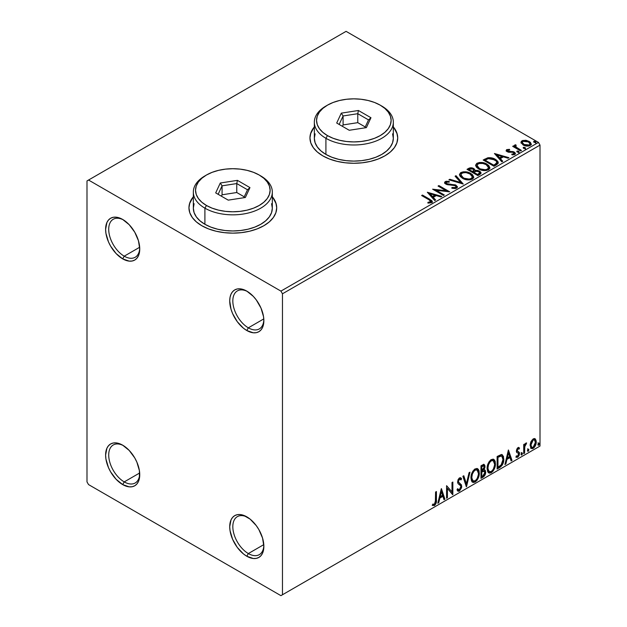 <?xml version="1.0" encoding="UTF-8"?>
<svg xmlns="http://www.w3.org/2000/svg" width="627" height="627" viewBox="0 0 627 627"><rect width="100%" height="100%" fill="white"/><g stroke="black" fill="none" stroke-linecap="round" stroke-linejoin="round"><path stroke-width="0.94" d="M248.339 327.827A21.937 12.665 -120 0 0 263.834 319.739A21.937 12.665 60 0 1 259.312 328.916A21.937 12.665 60 0 1 248.339 327.827L263.787 318.908L248.339 327.827A21.937 12.665 60 0 1 234.004 308.5A21.937 12.665 60 0 1 237.367 290.912A21.937 12.665 60 0 1 247.587 291.586A21.937 12.665 -120 0 0 232.829 301.399A21.937 12.665 -120 0 0 248.339 327.827L246.787 330.515L248.339 327.827M246.787 291.108L246.787 291.108A24.132 13.935 60 0 1 263.857 320.663A24.132 13.935 60 0 1 246.787 330.515L243.456 328.219L237.304 321.722L232.601 313.571L231.026 309.252L229.725 300.96L230.054 297.3L231.026 294.165L232.601 291.673L234.725 289.909L237.304 288.953L240.259 288.835L246.787 291.108L253.316 296.375L256.271 299.902L260.981 308.053L263.528 316.627L263.857 320.663L262.556 327.459L260.981 329.951L258.857 331.714L256.271 332.671L253.316 332.788L246.787 330.515A24.132 13.935 60 0 1 229.725 300.96A24.132 13.935 60 0 1 246.787 291.108L246.787 291.108M124.224 256.177A21.937 12.665 -120 0 0 139.719 248.08A21.937 12.665 60 0 1 135.197 257.258A21.937 12.665 60 0 1 124.224 256.177L139.672 247.257L124.224 256.177A21.937 12.665 60 0 1 109.89 236.841A21.937 12.665 60 0 1 113.26 219.254A21.937 12.665 60 0 1 123.472 219.928A21.937 12.665 -120 0 0 108.714 229.741A21.937 12.665 -120 0 0 124.224 256.177L122.673 258.857L124.224 256.177M122.673 219.45L122.673 219.45A24.132 13.935 60 0 1 139.743 249.005A24.132 13.935 60 0 1 122.673 258.857L116.144 253.59L110.611 246.121L108.487 241.912L105.939 233.338L105.61 229.302L106.911 222.514L108.487 220.014L110.611 218.251L113.197 217.295L116.144 217.177L122.673 219.45L129.209 224.717L134.742 232.186L138.442 240.713L139.743 249.005L139.413 252.665L138.442 255.8L136.866 258.293L134.742 260.056L132.156 261.012L129.209 261.13L122.673 258.857A24.132 13.935 60 0 1 105.61 229.302A24.132 13.935 60 0 1 122.673 219.45L122.673 219.45M124.224 481.897A21.937 12.665 -120 0 0 139.719 473.8A21.937 12.665 60 0 1 135.197 482.978A21.937 12.665 60 0 1 124.224 481.897L139.672 472.977L124.224 481.897A21.937 12.665 60 0 1 109.89 462.561A21.937 12.665 60 0 1 113.26 444.982A21.937 12.665 60 0 1 123.472 445.648A21.937 12.665 -120 0 0 108.714 455.461A21.937 12.665 -120 0 0 124.224 481.897L122.673 484.585L124.224 481.897M122.673 445.17L122.673 445.17A24.132 13.935 60 0 1 139.743 474.725A24.132 13.935 60 0 1 122.673 484.585L116.144 479.31L110.611 471.841L108.487 467.632L105.939 459.058L105.61 455.022L106.911 448.234L108.487 445.734L110.611 443.979L113.197 443.015L116.144 442.897L122.673 445.17L129.209 450.445L134.742 457.906L136.866 462.123L139.413 470.697L139.413 478.385L138.442 481.52L136.866 484.013L134.742 485.776L132.156 486.732L129.209 486.85L122.673 484.585A24.132 13.935 60 0 1 105.61 455.022A24.132 13.935 60 0 1 122.673 445.17L122.673 445.17M248.339 553.555A21.937 12.665 -120 0 0 263.834 545.459A21.937 12.665 60 0 1 259.312 554.636A21.937 12.665 60 0 1 248.339 553.555L263.787 544.636L248.339 553.555A21.937 12.665 60 0 1 234.004 534.22A21.937 12.665 60 0 1 237.367 516.632A21.937 12.665 60 0 1 247.587 517.306A21.937 12.665 -120 0 0 232.829 527.119A21.937 12.665 -120 0 0 248.339 553.555L246.787 556.235L248.339 553.555M246.787 516.828L246.787 516.828A24.132 13.935 60 0 1 263.857 546.383A24.132 13.935 60 0 1 246.787 556.235L243.456 553.939L237.304 547.442L232.601 539.291L230.054 530.716L229.725 526.68L231.026 519.893L232.601 517.393L234.725 515.629L237.304 514.673L240.259 514.555L243.456 515.284L250.118 519.125L256.271 525.622L258.857 529.564L262.556 538.091L263.857 546.383L263.528 550.044L262.556 553.179L260.981 555.671L258.857 557.434L256.271 558.391L253.316 558.508L246.787 556.235A24.132 13.935 60 0 1 229.725 526.68A24.132 13.935 60 0 1 246.787 516.828L246.787 516.828M193.335 197.121A43.882 25.331 0 0 0 188.946 207.984M201.8 225.72A43.882 25.331 180 0 1 188.946 207.803A43.882 25.331 180 0 1 193.335 196.76L189.785 202.858L188.946 207.803L189.785 212.749L192.285 217.498L196.337 221.88L201.8 225.72L208.446 228.871L216.033 231.214L224.262 232.648L232.829 233.142L241.387 232.648L249.617 231.214L257.203 228.871L263.857 225.72L269.312 221.88L273.364 217.498L275.864 212.749L276.703 207.803L275.864 202.858L272.322 196.76A43.882 25.331 180 0 1 276.703 207.803A43.882 25.331 180 0 1 249.617 231.214A43.882 25.331 180 0 1 201.8 225.72M314.346 127.257A43.882 25.331 0 0 0 309.957 138.12M322.811 155.857A43.882 25.331 180 0 1 309.957 137.94A43.882 25.331 180 0 1 314.346 126.897L310.796 132.995L309.957 137.94L310.796 142.885L313.296 147.635L317.348 152.016L322.811 155.857L329.457 159.007L337.044 161.343L345.273 162.785L353.84 163.271L362.398 162.785L370.628 161.343L378.214 159.007L384.868 155.857L390.323 152.016L394.375 147.635L396.875 142.885L397.722 137.94L396.875 132.995L393.333 126.897A43.882 25.331 180 0 1 397.722 137.94A43.882 25.331 180 0 1 370.628 161.343A43.882 25.331 180 0 1 322.811 155.857M86.988 180.937L86.988 481.897L88.54 484.585L280.92 595.65L540.012 446.063L282.471 594.757L282.471 293.789L540.012 145.103L540.012 446.063L540.012 145.103L538.46 142.415L280.92 291.108L88.54 180.035L346.08 31.35L538.46 142.415L346.08 31.35L86.988 180.937L86.988 481.897L88.54 484.585L280.92 595.65L282.471 594.757L282.471 293.789L280.92 291.108L88.54 180.035L86.988 180.937M521.068 142.854L523.827 145.331L528.498 146.099L531.194 144.547L530.426 142.321L526.578 140.417L522.769 140.464L521.429 141.24L520.974 142.305L523.075 144.955C525.308 146.263 527.691 146.459 530.223 145.542L531.281 144.053L529.196 141.412L525.567 140.252L522.009 140.801L520.974 143.011M520.614 150.927L521.452 150.441L515.786 146.867L515.386 145.997L516.186 145.448L515.739 144.735L514.461 145.299L514.681 146.538L513.513 145.864L512.682 146.342L520.614 150.927L521.452 150.441L516.193 147.259L515.739 144.735L514.367 145.66L514.681 146.538L513.513 145.864L512.682 146.342L520.614 150.927M507.776 150.856L508.042 151.938L507.776 150.143L509.68 150.002L509.492 149.328L509.492 149.986L509.492 149.328L506.577 149.72L506.185 150.456L506.898 151.507L508.521 152.236L512.533 152.275L513.874 152.894L513.748 153.928L511.765 154.109L512.024 154.806L514.211 154.689L515.37 153.874L514.979 152.612L513.591 151.765L507.87 151.107L507.619 150.261L509.68 150.002L509.492 149.328L506.749 149.61L506.749 150.323L508.176 150.002M496.545 164.823L498.253 163.177L497.971 161.633L496.318 159.948L493.081 158.294L488.041 157.745L483.166 160.01L494.021 166.28L496.545 164.823L498.316 162.738L495.416 159.368C493.308 158.004 490.769 157.487 487.782 157.792L483.166 160.01L494.021 166.28L496.545 164.823M475.031 170.662L473.738 168.561L473.738 169.274L470.791 168.483L468.549 169.165C470.281 168.255 472.013 168.295 473.738 169.274L473.738 168.561C472.013 167.581 470.281 167.542 468.549 168.451L468.549 169.165L467.632 169.69L468.549 169.165L468.549 168.451L467.013 169.337L477.868 175.607L480.987 173.365L480.807 172.237L479.522 171.093L477.437 170.372L475.031 170.481L474.333 168.969L471.88 167.871L469.717 167.926L467.013 169.337L477.868 175.607L480.039 174.353L481.042 173.021L479.522 171.093L475.062 170.199L475.062 170.912M463.251 184.048L456.009 175.685L455.1 176.211L460.704 182.488L449.818 179.259L448.908 179.784L463.251 184.048L456.009 175.685L455.1 176.211L460.704 182.488L449.818 179.259L448.908 179.784L463.251 184.048M444.316 194.973L436.235 190.31L449.747 191.838L438.884 185.576L438.054 186.054L446.15 190.733L432.622 189.189L443.485 195.459L444.316 194.973L436.235 190.31L449.747 191.838L438.884 185.576L438.054 186.054L446.15 190.733L432.622 189.189L443.485 195.459L444.316 194.973M428.844 199.707L430.843 201.565L427.896 202.372L428.304 203.093L431.611 202.639L432.34 201.761L431.979 200.805L422.457 195.06L421.626 195.538L428.844 199.707C430.428 200.334 430.976 201.095 430.49 201.996L427.896 202.372L428.304 203.093L431.611 202.639L432.348 201.635L429.793 199.292L422.457 195.06L421.626 195.538L428.844 199.707M427.332 192.246L434.707 200.522L435.616 199.997L433.257 197.348L436.306 195.585L440.899 196.949L441.808 196.423L427.332 192.246L434.707 200.522L435.616 199.997L433.257 197.348L436.306 195.585L440.899 196.949L441.808 196.423L427.332 192.246M456.644 188.186L457.365 186.619L455.453 184.887L447.788 184.048L446.244 183.319L446.385 182.206L449.23 182.175L449.222 181.407L446.158 181.25L444.676 182.183L445.107 183.57L446.839 184.573L455.147 185.639L456.001 186.58L455.625 187.473L451.957 187.512L451.832 188.218L455.555 188.562L457.428 187.05L455.994 185.161L446.667 183.633L446.385 182.206L449.23 182.175L449.222 181.407L445.28 181.556L444.598 182.575L445.875 184.142L455.147 185.639L456.025 186.768L455.468 187.575L451.957 187.512L451.832 188.218L456.644 188.186M462.467 178.287L465.869 179.612L469.929 179.886L472.766 178.836L473.691 176.947L472.476 174.682L470.258 173.154L467.334 172.08L463.243 171.814L460.594 172.723L459.497 174.431L460.21 176.422L462.467 178.287C465.516 180.09 468.8 180.372 472.319 179.134L473.698 177.127L470.767 173.428C467.687 171.594 464.38 171.304 460.829 172.582L459.489 174.596L462.467 178.287M478.613 168.961L482.022 170.285L486.074 170.56L488.919 169.509L489.844 167.628L488.629 165.356L485.878 163.569L482.155 162.518L479.389 162.487L476.747 163.404L475.642 165.105L476.363 167.103L478.613 168.961C481.669 170.771 484.953 171.053 488.464 169.807L489.852 167.809L486.92 164.109C483.84 162.268 480.525 161.985 476.982 163.255L475.634 165.277L478.613 168.961M494.437 153.497L501.819 161.782L502.729 161.257L500.362 158.6L503.41 156.836L508.011 158.208L508.92 157.683L494.437 153.497L501.819 161.782L502.729 161.257L500.362 158.6L503.41 156.836L508.011 158.208L508.92 157.683L494.437 153.497M517.204 152.008L518.419 152.259L519.023 151.656L517.385 150.966L516.781 151.311L517.204 152.008L518.803 152.134L518.6 151.209L516.993 151.091L517.204 152.008L516.993 151.091M523.608 148.317L524.823 148.56L525.426 147.956L523.788 147.267L523.184 147.611L523.608 148.317L525.207 148.434L525.003 147.51L523.396 147.392L523.608 148.317L523.396 147.392M534.047 142.282L535.262 142.533L535.866 141.929L534.228 141.24L533.624 141.584L534.047 142.282L535.654 142.407L535.442 141.483L533.843 141.365L534.047 142.282L533.843 141.365M534.674 438.594L535.434 439.096L533.185 438.892L530.936 441.706L530.168 444.543L530.865 448.109L532.488 448.673L533.89 447.866L535.505 445.429L536.156 443.164L536.203 441.055L535.434 439.096L534.478 438.555L533.185 438.892L530.936 441.706L530.121 445.429L531.367 448.548L533.185 448.376C535.246 446.636 536.273 444.472 536.25 441.886L535.003 438.735M523.717 453.682L524.556 453.196L524.823 446.197L526.5 442.944L525.512 443.469L524.556 445.382L524.556 444.034L523.717 444.519L523.717 453.682L524.556 453.196L524.681 446.894L526.641 442.983L526.006 443.038L524.556 445.382L524.556 444.034L523.717 444.519L523.717 453.682M518.333 448.673L517.361 448.438L519.054 449.144L519.54 448.07L518.764 447.568L519.54 448.07L517.926 447.702L517.236 448.313L516.358 451.377L516.805 452.529L518.505 453.376L518.647 454.685L517.683 456.197L516.538 455.9L516.06 457.02L517.777 457.271L519.305 455.092L519.391 452.616L517.173 450.492L517.8 448.924L519.054 449.144L519.54 448.07L517.926 447.702L516.342 451.017L516.609 452.279L518.505 453.376L518.709 454.136L517.683 456.197L516.538 455.9L516.06 457.02L516.429 457.357L515.809 456.997M499.648 467.577L502.298 465.03L503.7 460.774L503.45 456.354L501.686 454.52L497.125 456.495L497.125 469.035L499.648 467.577L499.029 467.217L497.125 468.314L499.029 467.217L499.648 467.577C502.548 465.446 503.936 462.608 503.81 459.066L502.29 454.732L501.357 454.504L497.125 456.495L497.125 469.035L499.648 467.577M480.972 478.362L484.232 476.199L485.674 472.734L485.298 470.375L483.997 469.85L484.953 467.381L484.867 465.477L484.02 464.482L482.508 464.928L480.972 465.822L480.972 478.362L483.143 477.108C484.843 475.822 485.698 474.145 485.706 472.068L484.914 470.007L483.997 469.85L485.016 466.598L484.263 464.576L480.972 465.822L480.972 478.362M466.355 486.795L469.976 472.17L469.067 472.695L466.425 483.731L463.784 475.744L462.875 476.269L466.496 486.717L469.976 472.17L469.067 472.695L466.425 483.731L463.784 475.744L462.875 476.269L466.355 486.795M447.419 497.728L447.419 488.402L452.851 494.593L452.851 482.053L452.012 482.539L452.012 491.889L446.581 485.674L446.581 498.214L447.419 497.728L446.581 497.493L447.419 497.728L447.419 488.402L452.663 494.703L452.851 482.053L452.012 482.539L452.012 491.889L446.581 485.674L446.581 498.214L447.419 497.728M432.379 505.284L434.433 505.55L433.813 505.19L435.452 503.026L435.796 499.648C436.133 501.733 435.475 503.583 433.813 505.19L434.433 505.55C436.094 503.936 436.753 502.094 436.423 500.009L435.796 499.648L435.796 491.897L435.796 499.648L436.423 500.009L436.423 491.544L435.585 492.023L435.35 502.964L434.284 504.343L432.81 504.077L432.379 505.284L434.433 505.55L436.204 502.917L436.423 491.544L435.585 492.023L435.585 500.37L434.425 504.265L432.81 504.077L432.379 505.284L432.795 505.574M441.29 488.731L437.811 503.277L438.72 502.752L439.841 498.089L442.889 496.325L444.002 499.703L444.911 499.178L441.432 488.645L437.811 503.277L438.72 502.752L439.841 498.089L442.889 496.325L444.002 499.703L444.911 499.178L441.29 488.731M457.6 490.917L459.826 489.852L461.143 486.019L458.846 490.737L459.466 491.098L461.762 486.38L460.602 484.099L459.332 483.017L461.143 486.019L461.762 486.38L459.952 483.378L457.828 481.45L458.925 482.719L457.796 481.034L458.893 478.816L457.796 481.034L458.415 481.395L459.513 479.177L458.893 478.816L459.615 478.738L458.893 478.816L460.97 479.937L461.621 478.793L460.43 477.68L461.621 478.793L460.759 477.805L459.52 477.884L457.585 481.928L458.016 483.589L460.649 485.768L460.923 486.842L459.403 489.844L458.549 489.875L457.702 488.739L457.028 489.765L458.055 491.2L459.466 491.098L461.621 487.634L461.448 484.851L458.784 482.563L458.415 481.395L459.27 479.341L460.234 479.099L460.97 479.937L461.621 478.793L460.814 477.845L459.27 478.048L458.047 479.71L457.608 482.414L458.188 483.801L460.649 485.768L460.892 487.297L459.246 489.922L457.702 488.739L457.028 489.765L457.53 490.69L458.219 491.278L459.466 491.098L457.765 490.965M470.948 477.931L471.504 480.909L473.299 482.484L475.141 482.045L476.982 480.337L478.307 477.931L479.247 474.208L479.075 470.924L478.299 469.294L476.943 468.447L474.584 469.231L472.797 471.292L471.433 474.49L470.948 477.931L472.672 482.249L475.141 482.045C477.97 479.6 479.357 476.598 479.302 473.048L477.594 468.682L475.078 468.902C472.264 471.379 470.885 474.388 470.948 477.931M487.101 468.604L487.649 471.582L489.444 473.158L491.294 472.727L493.135 471.01L494.46 468.604L495.401 464.881L495.228 461.605L494.452 459.967L493.096 459.121L490.737 459.904L488.95 461.966L487.587 465.163L487.101 468.604L488.817 472.923L491.294 472.727C494.123 470.274 495.51 467.272 495.455 463.721L493.739 459.356L491.223 459.575C488.417 462.052 487.038 465.062 487.101 468.604M508.403 449.982L504.923 464.529L505.832 464.004L506.945 459.34L509.994 457.585L511.115 460.955L512.024 460.43L508.403 449.982L504.923 464.529L505.832 464.004L506.945 459.34L509.994 457.585L511.115 460.955L512.024 460.43L508.403 449.982M521.076 454.324L521.468 455.037L522.072 454.693L522.291 452.929L521.609 452.992L521.115 453.94L521.766 454.967L522.463 453.517L521.766 452.874L521.076 454.324L521.766 454.967M527.479 450.625L527.871 451.346L528.475 450.993L528.702 449.23L528.02 449.293L527.519 450.241L528.177 451.268L528.867 449.825L528.177 449.175L527.479 450.625L528.177 451.268M537.919 444.598L538.319 445.311L538.914 444.966L539.142 443.203L538.46 443.265L537.958 444.214L538.617 445.241L539.314 443.791L538.617 443.148L537.919 444.598L538.617 445.241M397.714 138.12A43.882 25.331 0 0 0 393.333 127.257M396.875 133.355L394.375 128.606M313.296 128.606L310.796 133.355M276.703 207.984A43.882 25.331 0 0 0 272.322 197.121M275.864 203.219L273.364 198.469M192.285 198.469L189.785 203.219M432.183 505.213L433.813 505.19L432.465 505.346M441.149 489.319L444.292 498.818L444.911 499.178L443.806 499.1L444.292 498.818L441.149 489.319M442.27 495.973L442.889 496.325L442.27 495.973L439.221 497.728L439.841 498.089L439.221 497.728L438.101 502.392L438.72 502.752L438.014 502.446L439.221 497.728L442.27 495.973M440.742 491.356L439.574 496.239L440.193 496.6L439.574 496.239L440.742 491.356L441.361 491.717L442.529 495.244L440.193 496.6L441.361 491.717L440.742 491.356M446.581 485.745L452.012 491.889L446.581 485.745M452.232 482.414L452.232 494.186L452.232 482.414M452.31 494.288L452.851 494.593L452.31 494.288M446.8 488.041L447.419 488.402L446.8 488.041L446.8 497.376L446.8 488.041M457.475 489.084L458.549 489.875M461.002 478.432L460.5 479.31L461.002 478.432M459.513 479.177L460.265 479.122L459.646 478.762M459.356 490.369L459.826 489.852M460.994 484.945L460.829 484.491M458.172 489.609L457.357 488.911M463.361 475.987L465.806 483.37L466.425 483.731L465.806 483.37L463.361 475.987M469.153 472.64L466.018 485.768L469.153 472.64M477.28 468.534L478.683 472.687L479.302 473.048L478.683 472.687C478.738 476.238 477.351 479.24 474.521 481.693L475.141 482.045L472.366 482.038M471.935 481.818L474.521 481.693L477.1 478.809L478.628 473.847L478.135 469.662M473.024 480.752L471.347 478.762L471.59 474.169L473.714 470.407L475.266 469.505L476.567 469.733M477.108 470.046L474.49 469.811L477.108 470.046L478.472 473.526C478.519 476.387 477.406 478.809 475.109 480.776L473.158 480.925L471.167 477.084L473.158 480.925M471.786 477.445C471.731 474.6 472.844 472.17 475.109 470.164L474.49 469.811C472.225 471.81 471.112 474.239 471.167 477.084L471.786 477.445L472.374 474.02L473.973 471.151L475.501 469.976L477.186 470.093L478.283 471.833L478.456 473.988L477.68 477.461L476.598 479.396L475.109 480.776L473.644 481.113L472.578 480.415L471.786 477.445M483.919 464.466L484.389 466.237L485.016 466.598L484.389 466.237L483.926 468.487M483.754 465.908L483.135 465.547L481.191 466.261L481.81 466.621L483.754 465.908L484.177 467.099L483.37 469.498L483.997 469.85L483.378 469.498L481.81 470.642L481.191 470.281L481.191 466.261L483.198 465.595M484.569 469.882L485.706 472.068L485.086 471.708C485.079 473.785 484.224 475.462 482.524 476.747L483.143 477.108L482.524 476.747L480.972 477.641L483.354 476.12L484.742 473.793L485.079 471.457L484.483 469.795M483.832 468.69L484.389 466.237L483.778 464.317M484.357 465.649L484.248 465.124M483.558 471.065L484.687 471.59L484.687 473.714L483.785 475.297L481.81 476.591L481.81 471.927L481.191 471.567L481.191 476.23L481.81 476.591L481.81 471.927L484.303 471.151L482.939 470.705L483.558 471.065L482.939 470.705L481.614 471.324L482.234 471.684L481.191 471.567L481.81 471.927L483.558 471.065L484.875 472.546L482.766 476.042L481.81 476.591L481.191 476.23L481.191 471.567L482.939 470.705L484.068 471.238M484.177 467.099L481.81 470.642L481.81 466.621L481.191 466.261L481.191 470.281L481.81 470.642L481.81 466.621L483.613 465.861L484.177 467.099M493.425 459.207L494.836 463.369L495.455 463.721L494.836 463.369C494.883 466.919 493.496 469.913 490.667 472.366L491.294 472.727L488.519 472.719M488.088 472.499L490.667 472.366L493.253 469.49L494.781 464.521L494.288 460.336M489.17 471.426L487.5 469.443L487.743 464.85L489.867 461.08L491.411 460.179L492.72 460.414M493.261 460.72L490.643 460.484L493.261 460.72L494.617 464.199C494.672 467.068 493.551 469.482 491.262 471.457L489.311 471.598L487.312 467.758L489.311 471.598M487.939 468.118C487.884 465.273 488.997 462.844 491.262 460.845L490.643 460.484C488.37 462.491 487.265 464.913 487.312 467.758L487.939 468.118L488.527 464.693L490.126 461.825L491.654 460.649L493.339 460.767L494.437 462.514L494.609 464.67L493.833 468.142L492.751 470.07L491.262 471.457L489.789 471.786L488.731 471.089L487.939 468.118M501.968 454.591L503.191 458.705L503.81 459.066L503.191 458.705C503.309 462.256 501.929 465.093 499.029 467.217L501.31 465.234L502.862 461.621L503.073 457.036L501.913 454.536M501.78 456.119L500.291 455.586L500.91 455.947L500.291 455.586L497.885 456.621L498.512 456.981L497.336 456.942L497.963 457.295L500.91 455.947L501.78 456.119L502.972 459.544L501.091 465.14L497.963 467.264L497.336 466.903L497.963 467.264L497.963 457.295L497.336 456.942L497.336 466.903L497.336 456.942L500.001 455.641L501.279 455.837M508.262 450.57L511.405 460.077L512.024 460.43L510.911 460.359L511.405 460.077L508.262 450.57M509.375 457.224L509.994 457.585L509.375 457.224L506.326 458.988L506.945 459.34L506.326 458.988L505.213 463.651L505.832 464.004L505.119 463.698L506.326 458.988L509.375 457.224M507.846 452.608L506.687 457.491L507.306 457.851L506.687 457.491L507.846 452.608L508.473 452.968L509.641 456.503L507.306 457.851L508.473 452.968L507.846 452.608M519.54 448.07L518.466 447.349M518.921 447.709L518.474 448.689L518.921 447.709M517.98 448.791L517.361 448.438L516.554 450.131L517.173 450.492L517.98 448.791L519.054 449.144M518.451 451.746L516.554 450.131L517.353 451.244M519.266 452.349L518.647 451.989L518.921 453.25L519.54 453.603L519.266 452.349L517.377 451.205M517.988 448.407L517.181 448.571L516.57 449.912L516.758 450.852L517.588 451.315M516.06 457.02L517.777 457.271L519.54 453.603L518.921 453.25L517.157 456.911L517.777 457.271L516.146 457.122M517.683 456.197L516.538 455.9M516.609 452.279L518.505 453.376M517.001 452.584L517.698 452.851M516.162 457.13L517.361 456.785L518.49 455.257L518.921 453.25L518.435 451.73M521.147 452.522L521.766 452.874M522.463 453.517L521.844 453.164L521.108 454.63M521.068 454.646L521.805 452.819M523.937 444.394L524.556 445.382L523.937 444.394M525.128 443.963L525.849 443.14L525.622 443.83L526.241 444.182L525.191 443.924M524.36 445.272L524.062 446.542L524.681 446.894L524.062 446.542L523.937 449.763L524.556 450.115L523.937 449.763L523.937 452.843L524.556 453.196L523.717 452.96L524.407 445.123M527.55 448.822L528.177 449.175M528.867 449.825L528.247 449.465L527.511 450.931M527.472 450.946L528.208 449.128M535.434 439.096L534.815 438.743L535.63 441.533L536.25 441.886L535.63 441.533C535.646 444.12 534.627 446.283 532.566 448.015L533.185 448.376L531.069 448.329M530.583 448.078L532.213 448.195L534.11 446.534M534.463 445.946L535.63 441.533L534.612 438.547M531.571 447.106L530.466 445.726L530.622 442.623L532.041 440.06L533.953 439.652M534.439 439.927L532.566 439.66L534.439 439.927L535.411 442.38L533.185 447.247L531.861 447.341L530.34 444.59L531.861 447.341M530.959 444.951L533.185 440.013L532.566 439.66L530.34 444.59L530.959 444.951L532.19 440.969L533.452 439.888L534.572 440.013L535.403 442.693L534.18 446.322L532.919 447.38L531.79 447.302L530.959 444.951M537.997 442.795L538.617 443.148M539.314 443.791L538.695 443.438L537.95 444.904M537.919 444.919L538.656 443.093M442.529 495.244L440.193 496.6L441.361 491.717L442.529 495.244M497.963 457.295L501.443 455.978L502.541 457.02L502.972 459.544L501.584 464.521L497.963 467.264L497.963 457.295M509.641 456.503L507.306 457.851L508.473 452.968L509.641 456.503M280.92 291.108L538.46 142.415L540.012 145.103L282.471 293.789L280.92 291.108M282.471 594.757L540.012 446.063L282.471 594.757M432.34 202.2L430.31 200.311L422.245 195.898L422.457 195.06L422.457 195.773L429.793 200.005L429.793 199.292L429.793 200.005L432.277 201.98M430.843 202.082L430.161 202.85L427.896 203.085L429.785 202.936L429.785 202.223L429.785 202.936L430.49 202.717L430.49 201.996M428.053 193.053L440.993 196.894L428.053 193.053M433.257 198.061L433.257 197.348L433.257 198.061L435.201 200.24L433.257 198.061M430.02 194.433L432.497 197.215L434.832 195.867L434.832 195.146L434.832 195.867L432.497 197.215L432.497 196.494L432.497 197.215L430.02 194.433L430.02 193.719L434.832 195.146L432.497 196.494L430.02 193.719L430.02 194.433M433.931 189.942L446.15 191.447L446.15 190.733L446.15 191.447L433.931 189.942M438.673 186.415L438.884 185.576L438.884 186.29L448.462 191.815L438.673 186.415M436.235 191.031L436.235 190.31L436.235 191.031L443.697 195.334L436.235 191.031M456.025 187.567L454.653 188.531L451.949 188.249L451.957 187.512L451.957 188.225L455.468 188.288L456.025 186.768M444.668 182.927L445.28 181.556L445.28 182.277L449.222 182.128L449.222 181.407L449.222 182.167L446.158 181.963L444.598 183.256M445.977 183.484L446.385 182.206M446.385 182.927L446.667 184.346L446.667 183.633L446.667 184.346L448.571 184.871L448.571 184.15L448.571 184.871L450.688 184.894L450.688 184.181L450.688 184.894L455.994 185.882L455.994 185.161L457.373 187.387M457.365 187.34L454.857 185.38L447.545 184.706L446.244 184.032L446.032 183.264M449.731 180.027L449.818 179.259L449.818 179.973L460.704 183.209L460.704 182.488L460.704 183.209L449.731 180.027M455.523 176.681L456.009 175.685L456.009 176.399L462.671 183.876L456.009 176.399L455.523 176.681M459.52 174.972L460.829 172.582L460.829 173.295C464.38 172.025 467.687 172.307 470.767 174.149L470.767 173.428L470.767 174.149L473.667 177.48M473.691 177.668L473.087 176.116L471.238 174.439L466.002 172.558L461.354 173.028L460.022 173.938L459.497 175.152M462.702 172.613L461.942 172.809M472.303 177.645L471.833 178.711L470.289 179.604L466.01 179.588L462.554 178.037L460.916 175.435M460.908 174.839L463.298 178.515C465.728 179.965 468.353 180.2 471.175 179.22L471.175 178.507C468.353 179.487 465.728 179.251 463.298 177.802L460.908 174.839L461.981 173.201C464.834 172.221 467.483 172.456 469.929 173.914L472.303 176.806L471.175 179.22L472.303 176.806M475.031 170.481L475.031 171.195L479.522 171.806L479.522 171.093L480.987 173.365M480.995 173.397L478.566 171.367L475.031 171.195M480.807 172.95L480.486 172.535M476.222 171.022L475.619 171.085M471.88 168.585L471.159 168.491M479.631 173.491L477.594 175.199L473.557 172.864L473.557 172.151L475.438 171.21L478.691 171.571L479.631 172.786L478.55 174.643L479.631 173.499L479.631 172.786L477.594 174.478L477.594 175.199L478.55 174.643L478.55 173.93L477.594 174.478L473.557 172.151L473.557 172.864L477.594 175.199L477.594 174.478L473.557 172.151L477.163 171.077L478.887 171.696L479.631 172.778M473.8 171.202L473.244 171.743M472.868 171.978L472.868 171.257L472.444 172.221L472.868 171.978L472.444 172.221L468.965 170.215L468.965 169.494L469.827 168.992L472.923 169.055L473.863 170.215L472.868 171.978L473.863 170.215M472.444 171.508L468.965 169.494L468.965 170.215L472.444 172.221L472.444 171.508L468.965 169.494L470.948 168.6L472.923 169.055L473.863 170.168L472.444 171.508M475.666 165.646L476.982 163.255L476.982 163.976C480.525 162.699 483.84 162.981 486.92 164.823L486.92 164.109L486.92 164.823L489.82 168.154M489.844 168.342L487.837 165.418L483.488 163.475L478.087 163.49L476.536 164.274L475.642 165.826M478.856 163.294L478.087 163.49M488.457 168.318L487.986 169.384L486.442 170.278L482.163 170.262L478.707 168.71L477.069 166.108M477.061 165.512L479.443 169.196C481.881 170.638 484.506 170.881 487.32 169.901L487.32 169.18C484.506 170.16 481.881 169.925 479.443 168.475L477.061 165.512L478.135 163.874C480.987 162.895 483.636 163.13 486.082 164.587L488.457 167.48L487.32 169.901L488.457 167.48M497.971 162.354L495.416 160.081L490.933 158.474L487.351 158.615L483.785 160.371L484.804 159.775L484.804 159.062L484.804 159.775L487.782 158.513L487.782 157.792L487.782 158.513C490.769 158.2 493.308 158.725 495.416 160.081L495.416 159.368L495.416 160.081L498.277 163.098M496.835 163.153L496.835 162.44L493.747 165.873L493.747 165.152L485.11 160.175L488.37 158.639L494.578 159.846C496.38 160.771 497.054 161.884 496.6 163.185L496.6 163.906L496.835 163.153L495.197 165.019M493.747 165.873L485.11 160.888L493.747 165.873L496.6 163.906L496.6 163.185L493.747 165.152L493.747 165.873M494.64 165.356L494.64 164.635L493.747 165.152L485.11 160.175L485.11 160.888L485.11 160.175L488.37 158.639L491.748 158.709L496.012 160.888L496.764 162.001L496.6 163.185M495.158 154.305L508.097 158.153L495.158 154.305M500.362 159.313L500.362 158.6L500.362 159.313L502.305 161.5L500.362 159.313M497.125 155.692L499.609 158.466L501.945 157.118L501.945 156.405L501.945 157.118L499.609 158.466L499.609 157.753L499.609 158.466L497.125 155.692L497.125 154.971L501.945 156.405L499.609 157.753L497.125 154.971L497.125 155.692M507.509 151.24L507.776 150.143M508.959 151.522L508.042 151.225L508.042 151.938L508.959 152.236L508.959 151.522L508.959 152.236L510.613 152.228L510.613 151.515L508.959 151.522M512.784 151.546L510.613 151.515L510.613 152.228L512.784 152.259L512.784 151.546L512.784 152.259L514.281 152.808L514.281 152.095L512.784 151.546M512.855 154.869L513.748 154.642L513.748 153.928L511.765 154.109L512.024 154.806L514.814 154.438L515.433 153.56L514.281 152.095L515.363 153.897M506.263 150.786L506.749 149.61L506.185 150.417L507.243 151.726L508.732 152.275L512.533 152.275L513.489 152.604L513.748 154.642L514.101 153.419L513.748 153.928M508.779 149.994L506.24 150.833M514.077 153.96L512.8 154.877M515.378 153.936L513.199 152.361L508.238 152.04L507.619 150.974M516.954 151.836L518.6 151.922L518.6 151.209L518.803 152.847M518.803 152.134L518.6 151.209M518.866 152.126L516.922 151.852M513.301 146.702L513.513 145.864L513.513 146.577L514.681 147.251L514.681 146.538L514.681 147.251L513.301 146.702M514.446 146.052L514.83 144.947L514.83 145.66L515.739 145.448L515.739 144.735L515.786 145.535L514.383 146.224M515.378 146.773L515.668 145.582M515.668 146.303L516.193 147.972L516.193 147.259L516.193 147.972L518.78 149.618L518.78 148.905L518.78 149.618L520.833 150.801L516.334 148.09L515.386 146.718M523.357 148.137L525.003 148.231L525.003 147.51L525.207 149.155M525.207 148.434L525.003 147.51M525.277 148.434L523.326 148.16M522.777 141.177L521.013 142.65L522.009 140.801L522.009 141.514L525.567 140.973L525.567 140.252L525.567 140.973L529.196 142.133L529.196 141.412L529.196 142.133L531.241 144.406L530.426 143.042L528.412 141.726L523.553 140.989M529.948 144.296L528.969 145.84L526.461 146.06L523.412 144.868L522.315 142.846M522.275 142.415L523.913 145.19L523.913 144.469L523.913 145.19L529.251 145.691L529.251 144.978L523.913 144.469L522.275 142.415L522.981 141.365L528.373 141.898L529.987 143.881L529.251 145.691L529.987 143.881M533.804 142.102L535.442 142.196L535.442 141.483L535.654 143.121M535.654 142.407L535.442 141.483M535.717 142.4L533.773 142.125M434.832 195.146L432.497 196.494L430.02 193.719L434.832 195.146M469.929 173.914L471.81 175.497L472.303 176.932L471.363 178.389L469.255 179.095L464.113 178.225L461.919 176.79L460.923 175.098L461.621 173.444L463.925 172.621L466.135 172.644L469.929 173.914M486.082 164.587L487.963 166.171L488.457 167.605L487.516 169.063L485.408 169.768L480.266 168.898L478.064 167.472L477.076 165.779L477.774 164.125L480.078 163.294L482.288 163.318L486.082 164.587M501.945 156.405L499.609 157.753L497.125 154.971L501.945 156.405M528.373 141.898L529.987 143.795L529.494 144.813L527.942 145.378L524.188 144.618L522.275 142.501L522.738 141.53L524.305 140.973L528.373 141.898M194.096 203.712L193.335 208.164A39.493 22.799 0 0 0 204.904 224.286L204.904 208.164L206.455 205.476A37.299 21.537 180 0 1 206.448 175.019A37.299 21.537 180 0 1 259.202 175.019L253.551 172.347L247.101 170.356L240.102 169.125L232.829 168.718L225.548 169.125L218.549 170.356L212.106 172.347L206.455 175.019L201.816 178.287L198.367 182.01L196.243 186.047L195.53 190.247L196.243 194.448L198.367 198.493L201.816 202.215L206.455 205.476L212.106 208.156L218.549 210.147L225.548 211.37L232.829 211.785L240.102 211.37L247.101 210.147L253.551 208.156L259.202 205.476L263.842 202.215L267.282 198.493L269.406 194.448L270.127 190.247L269.406 186.047L267.282 182.01L263.842 178.287L259.202 175.019A37.299 21.537 180 0 1 259.202 205.476A37.299 21.537 180 0 1 206.455 205.476L204.904 208.164A39.493 22.799 0 0 0 260.754 208.164A39.493 22.799 0 0 0 260.754 175.921L260.754 175.921A39.493 22.799 180 0 1 272.322 192.042A39.493 22.799 180 0 1 247.939 213.102A39.493 22.799 180 0 1 204.904 208.164L204.904 224.286A39.493 22.799 0 0 0 247.939 229.231A39.493 22.799 0 0 0 272.322 208.164L271.562 203.712M206.448 175.019L204.904 175.921A39.493 22.799 0 0 0 204.904 208.164A39.493 22.799 180 0 1 193.335 192.042A39.493 22.799 180 0 1 205.695 175.474M237.414 180.357L249.954 187.598L245.369 197.489L228.236 200.138L215.696 192.897L220.289 183.006L237.414 180.357L220.289 183.006L215.696 192.897L228.236 200.138L245.369 197.489L249.954 187.598L237.414 180.357L236.763 183.562L236.763 192.52L222.076 194.793L221.425 196.204L222.076 194.793L222.076 185.835L222.076 194.793L236.763 192.52L236.763 183.562L247.508 189.769L243.817 197.724L247.508 189.769L249.954 187.598L247.508 189.769L236.763 183.562L237.414 180.357M193.335 192.042L193.335 208.164L194.096 212.608L196.337 216.887L199.989 220.829L204.904 224.286L210.884 227.123L217.71 229.231L225.124 230.524L232.829 230.963L240.533 230.524L247.939 229.231L254.766 227.123L260.754 224.286L265.66 220.829L269.312 216.887L271.562 212.608L272.322 208.164L272.322 192.042M218.141 194.307L222.076 185.835L236.763 183.562L222.076 185.835L220.289 183.006L222.076 185.835L218.141 194.307M244.232 196.831L236.763 192.52L244.232 196.831M315.107 133.849L314.346 138.301A39.493 22.799 0 0 0 325.915 154.422L325.915 138.301L327.466 135.612A37.299 21.537 180 0 1 327.459 105.156A37.299 21.537 180 0 1 380.213 105.156L374.562 102.475L368.112 100.485L361.113 99.262L353.84 98.847L346.559 99.262L339.56 100.485L333.117 102.475L327.466 105.156L322.827 108.416L319.378 112.139L317.254 116.183L316.541 120.384L317.254 124.585L319.378 128.621L322.827 132.344L327.466 135.612L333.117 138.285L339.56 140.276L346.559 141.506L353.84 141.914L361.113 141.506L368.112 140.276L374.562 138.285L380.213 135.612L384.853 132.344L388.293 128.621L390.417 124.585L391.138 120.384L390.417 116.183L388.293 112.139L384.853 108.416L380.213 105.156A37.299 21.537 180 0 1 380.213 135.612A37.299 21.537 180 0 1 327.466 135.612L325.915 138.301A39.493 22.799 0 0 0 381.765 138.301A39.493 22.799 0 0 0 381.765 106.049L381.765 106.049A39.493 22.799 180 0 1 393.333 122.171A39.493 22.799 180 0 1 368.95 143.238A39.493 22.799 180 0 1 325.915 138.301L325.915 154.422A39.493 22.799 0 0 0 368.95 159.36A39.493 22.799 0 0 0 393.333 138.301L392.573 133.849M327.459 105.156L325.915 106.049A39.493 22.799 0 0 0 325.915 138.301A39.493 22.799 180 0 1 314.346 122.171A39.493 22.799 180 0 1 326.706 105.602M358.425 110.493L370.965 117.735L366.38 127.626L349.247 130.275L336.707 123.033L341.3 113.142L358.425 110.493L341.3 113.142L336.707 123.033L349.247 130.275L366.38 127.626L370.965 117.735L358.425 110.493L357.774 113.699L357.774 122.657L343.087 124.93L342.436 126.34L343.087 124.93L343.087 115.971L343.087 124.93L357.774 122.657L357.774 113.699L368.519 119.906L364.828 127.861L368.519 119.906L370.965 117.735L368.519 119.906L357.774 113.699L358.425 110.493M314.346 122.171L314.346 138.301L315.107 142.744L317.348 147.024L321 150.966L325.915 154.422L331.895 157.259L338.721 159.36L346.135 160.661L353.84 161.1L361.544 160.661L368.95 159.36L375.777 157.259L381.765 154.422L386.671 150.966L390.323 147.024L392.573 142.744L393.333 138.301L393.333 122.171M339.152 124.444L343.087 115.971L357.774 113.699L343.087 115.971L341.3 113.142L343.087 115.971L339.152 124.444M365.243 126.967L357.774 122.657L365.243 126.967M472.672 482.249L472.045 481.889M484.263 464.576L483.644 464.223M488.817 472.923L488.198 472.562M518.67 448.799L518.051 448.438M517.643 451.448L517.024 451.087M516.907 456.221L516.287 455.86M518.286 453.188L517.667 452.827M531.367 448.548L530.748 448.187M432.348 201.635L432.348 202.356M473.698 177.127L473.698 177.849M489.852 167.809L489.852 168.522M506.185 150.417L506.185 151.131M519.046 151.789L519.046 152.502M525.45 148.09L525.45 148.803M531.281 144.053L531.281 144.766M535.889 142.063L535.889 142.776M260.754 175.921L259.202 175.019M381.765 106.049L380.213 105.156"/></g></svg>
